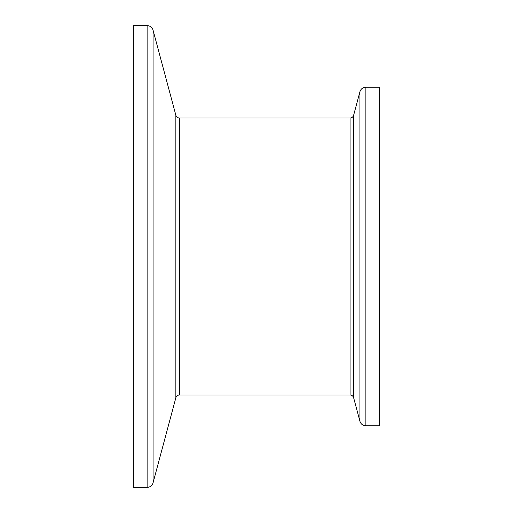 <?xml version="1.0" encoding="UTF-8"?>
<svg xmlns="http://www.w3.org/2000/svg" width="513" height="513" viewBox="0 0 513 513"><rect width="100%" height="100%" fill="white"/><g stroke="black" fill="none" stroke-linecap="round" stroke-linejoin="round"><path stroke-width="0.77" d="M147.122 487.35A6.156 6.156 0 0 0 153.073 482.784L175.856 397.748A3.694 3.694 0 0 1 179.422 395.01L350.071 395.01A3.694 3.694 0 0 1 353.637 397.748L359.927 421.224A6.156 6.156 0 0 0 365.878 425.79L379.62 425.79L379.62 87.21L365.878 87.21A6.156 6.156 0 0 0 359.927 91.776L353.637 115.252A3.694 3.694 0 0 1 350.071 117.99L179.422 117.99A3.694 3.694 0 0 1 175.856 115.252L153.073 30.216A6.156 6.156 0 0 0 147.122 25.65L133.38 25.65L133.38 487.35L147.122 487.35L147.122 25.65M365.878 425.79L365.878 87.21M359.927 421.224L359.927 91.776M353.637 397.748L353.637 115.252M350.071 395.01L350.071 117.99M179.422 395.01L179.422 117.99M175.856 397.748L175.856 115.252M153.073 482.784L153.073 30.216"/></g></svg>
